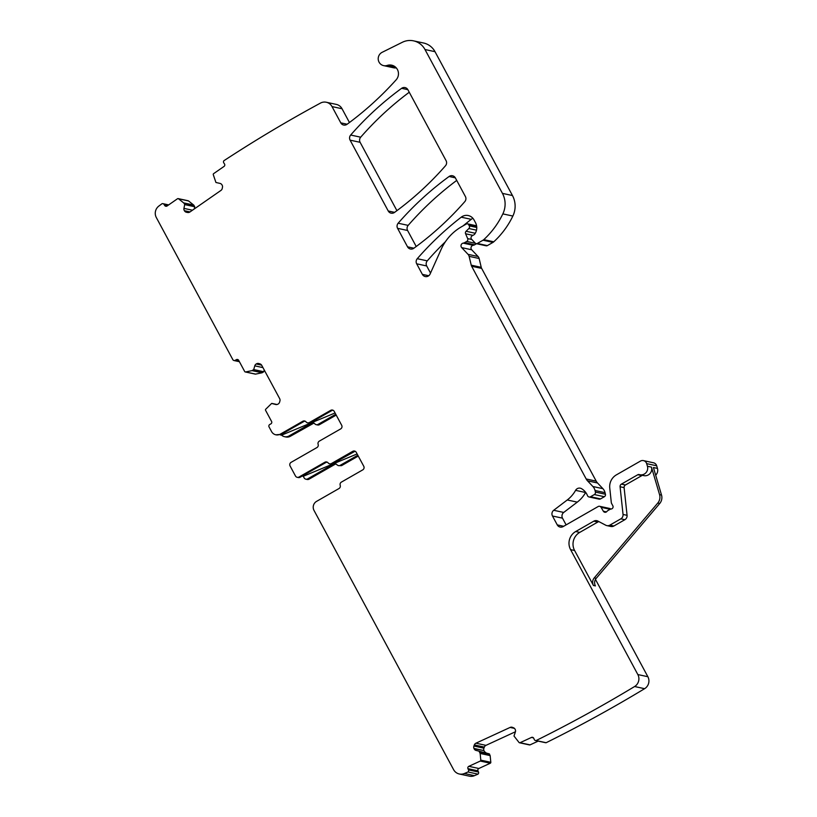 <?xml version="1.0" encoding="UTF-8"?>
<svg xmlns="http://www.w3.org/2000/svg" width="817" height="817" viewBox="0 0 817 817"><rect width="100%" height="100%" fill="white"/><g stroke="black" fill="none" stroke-linecap="round" stroke-linejoin="round"><path stroke-width="1.23" d="M264.228 369.978L263.728 371.725L253.719 369.56L254.771 365.842A3.105 3.023 102.2 0 1 256.221 363.974L256.487 363.82A3.105 3.023 102.2 0 1 258.795 363.534L259.918 363.861A3.105 3.023 102.2 0 1 261.726 365.332L279.669 398.645A3.105 3.023 102.2 0 1 279.914 401.004L279.588 402.158A3.105 3.023 102.2 0 1 278.137 404.027L277.872 404.18A3.105 3.023 102.2 0 1 275.564 404.456L271.622 403.455L265.699 409.256A0.888 0.868 102.2 0 0 265.566 410.287L271.571 421.439A1.777 1.726 102.2 0 1 270.887 423.86L269.743 424.503A1.777 1.726 102.2 0 0 269.059 426.923L271.561 431.56A6.659 6.485 -77.8 0 0 280.374 434.103L302.77 421.276A2.665 2.594 102.2 0 1 306.058 421.919A2.665 2.594 -77.8 0 0 307.539 422.849L310.429 422.798L331.753 410.594A2.665 2.594 102.2 0 1 333.009 410.246M302.77 421.276L303.853 421.511A2.665 2.594 102.2 0 1 305.109 421.163M303.853 421.511L281.457 434.327L280.374 434.103M275.85 434.807L281.457 434.327M302.208 476.056L303.27 476.28L304.128 477.874A2.665 2.594 102.2 0 0 305.854 479.181L307.223 479.477A2.665 2.594 102.2 0 0 309.03 479.191L334.919 464.373A2.665 2.594 102.2 0 1 336.022 464.036M307.539 422.849A2.665 2.594 -77.8 0 0 309.347 422.563L330.671 410.359A2.665 2.594 102.2 0 1 334.204 411.37L341.69 425.289A2.665 2.594 102.2 0 1 340.669 428.915L319.335 441.119A2.665 2.594 -77.8 0 0 318.13 444.346A2.665 2.594 102.2 0 1 316.925 447.563L291.107 462.34A2.665 2.594 -77.8 0 0 290.076 465.966L295.488 476.015A2.665 2.594 102.2 0 0 297.204 477.312L298.287 477.547A2.665 2.594 102.2 0 0 300.094 477.261L325.922 462.483L324.839 462.248L299.022 477.026A2.665 2.594 102.2 0 1 297.204 477.312M335.062 412.973L281.559 435.165A6.659 6.485 -77.8 0 0 289.014 435.961L311.481 423.104L313.289 422.818L314.77 423.747A2.665 2.594 102.2 0 0 316.24 424.677L317.619 424.973A2.665 2.594 102.2 0 0 319.427 424.687L336.206 415.087M281.559 435.165L280.221 434.879M284.49 436.676L285.868 436.972A6.659 6.485 -77.8 0 0 290.392 436.258L289.014 435.961M335.756 414.26L318.058 424.391A2.665 2.594 102.2 0 1 316.24 424.677M489.281 753.846L475.749 750.333L489.281 753.846L490.149 755.602L490.813 762.302A0.888 0.868 102.2 0 1 490.302 763.211L478.864 768.491A1.777 1.726 102.2 0 0 477.976 770.839L478.496 772.045A1.777 1.726 102.2 0 1 477.996 774.148A1375.481 1339.819 102.2 0 1 474.452 775.66A8.885 8.65 102.2 0 1 469.336 776.15L459.328 773.995A8.885 8.65 102.2 0 1 453.598 769.655L314.014 510.421A6.659 6.485 102.2 0 1 316.587 501.362L338.994 488.535A2.665 2.594 102.2 0 0 340.199 485.318A2.665 2.594 102.2 0 1 341.404 482.101L362.728 469.887A2.665 2.594 102.2 0 0 363.759 466.262L356.263 452.352A2.665 2.594 102.2 0 0 352.74 451.331L331.416 463.545A2.665 2.594 102.2 0 1 328.128 462.892A2.665 2.594 102.2 0 0 324.839 462.248M358.265 456.06L341.496 465.67L338.309 465.649L336.829 464.72A2.665 2.594 102.2 0 0 333.54 464.076L307.662 478.895A2.665 2.594 102.2 0 1 305.854 479.181M338.309 465.649L341.496 465.67M313.953 423.063L290.392 436.258M263.728 371.725L262.094 372.777L255.629 374.104A0.888 0.868 102.2 0 1 255.272 374.104L245.263 371.949A0.888 0.868 102.2 0 1 244.691 371.51L238.687 360.368A1.777 1.726 102.2 0 0 236.327 359.684L238.564 360.164M236.327 359.684L235.194 360.338A1.777 1.726 102.2 0 1 232.845 359.664L156.323 217.547A8.885 8.65 102.2 0 1 158.886 206.037A1375.481 1339.809 102.2 0 1 162.011 203.729A1.777 1.726 102.2 0 1 164.003 204.403L164.717 205.506A1.777 1.726 102.2 0 0 167.128 205.966L177.514 198.745A0.888 0.868 102.2 0 1 178.177 198.613L188.196 200.768A0.888 0.868 102.2 0 1 188.543 200.941L193.813 205.159L194.701 206.742L194.262 208.968M189.769 212.083L184.56 210.96A3.105 3.023 102.2 0 0 186.49 212.267L187.634 212.481A3.105 3.023 102.2 0 0 189.912 211.991L220.947 190.422A3.105 3.023 102.2 0 0 222.244 188.431L222.469 187.267A3.105 3.023 102.2 0 0 222.02 184.938L221.846 184.683A3.105 3.023 102.2 0 0 219.916 183.386L215.943 182.487L213.278 174.634A0.888 0.868 102.2 0 1 213.635 173.643L224.021 166.433A1.777 1.726 102.2 0 0 224.501 163.962L223.776 162.869A1.777 1.726 102.2 0 1 223.909 160.714A1375.481 1339.809 102.2 0 1 320.264 103.197A8.875 8.65 102.2 0 1 326.3 102.248L336.318 104.402A8.885 8.65 102.2 0 1 342.037 108.743L349.451 122.519M396.235 67.842A7.108 6.924 102.2 0 1 393.631 67.791L383.622 65.626A7.108 6.924 102.2 0 1 382.152 52.308L402.383 42.259A17.76 17.3 102.2 0 1 424.983 49.52L502.445 193.374A22.202 21.62 102.2 0 1 502.843 213.891A84.355 82.17 102.2 0 1 483.776 239.647A4.442 4.32 102.2 0 1 482.98 240.218L477.342 243.456A1.777 1.726 102.2 0 1 475.259 243.149L471.613 239.289A2.216 2.165 102.2 0 1 472.144 235.807L474.044 234.724A2.216 2.165 102.2 0 0 474.738 234.081A10.652 10.376 102.2 0 0 475.484 222.653L473.993 219.875A8.885 8.65 102.2 0 0 461.227 217.179L471.235 219.334A8.885 8.65 102.2 0 1 472.92 218.313M413.535 40.85L423.553 43.005A17.76 17.3 102.2 0 1 435.001 51.675L512.463 195.539A22.202 21.62 102.2 0 1 512.862 216.056A84.355 82.17 102.2 0 1 493.785 241.801A4.442 4.32 102.2 0 1 492.998 242.383L487.351 245.611A1.777 1.726 102.2 0 1 486.146 245.805L476.137 243.64M475.749 750.333A3.105 3.023 102.2 0 1 474.074 748.709L473.952 748.423A3.105 3.023 102.2 0 1 473.911 746.044L474.33 744.93A3.105 3.023 102.2 0 1 475.933 743.194L510.104 727.436A3.105 3.023 102.2 0 1 512.422 727.355L513.505 727.784A3.105 3.023 102.2 0 1 515.18 729.407L515.302 729.683A3.105 3.023 102.2 0 1 515.353 732.063L513.995 736.015L519.05 742.5A0.888 0.868 102.2 0 0 520.041 742.714L531.479 737.434A1.777 1.726 102.2 0 1 533.756 738.323L534.277 739.538A1.777 1.726 102.2 0 0 536.126 740.549A1375.481 1339.809 102.2 0 0 634.595 686.525A8.885 8.65 102.2 0 0 637.842 674.556L570.583 549.637A13.317 12.97 102.2 0 1 575.73 531.52L593.806 521.164A4.442 4.32 102.2 0 1 597.891 521.083L605.754 525.219A4.442 4.32 102.2 0 0 609.85 525.137L620.818 518.846A4.442 4.32 102.2 0 0 623.044 514.455L620.083 486.758A2.665 2.594 102.2 0 1 621.42 484.113L637.822 474.728A1.777 1.726 102.2 0 1 639.2 474.575A6.659 6.485 102.2 0 0 647.432 466.252L646.666 463.637A4.442 4.32 102.2 0 0 640.436 461.094L616.427 474.84A13.317 12.97 102.2 0 0 609.758 488.025L611.31 502.588A2.216 2.165 102.2 0 0 611.565 503.415L612.811 505.733A2.216 2.165 102.2 0 1 611.208 509.011A4.442 4.32 102.2 0 0 609.696 509.542L608.103 510.451A4.442 4.32 102.2 0 0 606.878 511.493A2.216 2.165 102.2 0 1 603.365 511.238L601.046 507.316A2.216 2.165 102.2 0 0 598.146 506.54L563.138 526.587A4.442 4.32 102.2 0 1 557.265 524.892L552.476 516.007A4.442 4.32 102.2 0 1 553.712 510.278L567.253 499.973A31.077 30.27 102.2 0 0 575.587 490.353A4.442 4.32 102.2 0 1 581.479 488.648A14.206 13.838 102.2 0 1 587.494 495.653A2.216 2.165 102.2 0 0 590.548 496.736L594.347 494.561A2.216 2.165 102.2 0 0 595.409 492.079L595.042 490.506A8.885 8.65 102.2 0 0 592.887 486.513L587.515 480.825A8.885 8.65 102.2 0 1 586.187 478.976L471.644 266.25A4.442 4.32 102.2 0 1 471.235 265.178L469.121 256.344A4.442 4.32 102.2 0 0 468.039 254.342L461.707 247.622A2.665 2.594 102.2 0 1 463.198 243.139A4.442 4.32 102.2 0 0 464.659 242.618L466.721 241.434A2.216 2.165 102.2 0 0 467.671 238.584L465.588 233.774A2.216 2.165 102.2 0 1 466.078 231.272L468.856 228.525A2.216 2.165 102.2 0 0 469.264 225.849L468.652 224.706A1.777 1.726 102.2 0 0 466.293 224.032L461.503 226.779A48.836 47.57 102.2 0 0 441.16 249.338L430.099 274.012A4.442 4.32 102.2 0 1 422.369 274.369L416.68 263.809L426.699 265.964A4.442 4.32 102.2 0 1 427.281 260.858A310.797 302.729 102.2 0 1 445.357 241.791M463.106 225.86A310.797 302.729 102.2 0 1 471.235 219.334M426.699 265.964L430.518 273.062M476.515 243.721L474.667 244.783A4.442 4.32 102.2 0 1 473.217 245.294A2.665 2.594 102.2 0 0 471.715 249.788L478.057 256.497A4.442 4.32 102.2 0 1 479.14 258.499L481.244 267.333A4.442 4.32 102.2 0 0 481.662 268.405L596.196 481.131A8.885 8.65 102.2 0 0 597.533 482.99L602.895 488.668A8.885 8.65 102.2 0 1 605.05 492.671L605.428 494.234A2.216 2.165 102.2 0 1 604.366 496.716L600.566 498.891A2.216 2.165 102.2 0 1 599.055 499.136L589.037 496.971M575.587 490.353L585.605 492.518A4.442 4.32 102.2 0 1 585.687 492.385M585.605 492.518A31.077 30.27 102.2 0 1 577.272 502.128L563.73 512.443A4.442 4.32 102.2 0 0 562.494 518.162L566.11 524.882M599.658 506.305L609.676 508.46A2.216 2.165 102.2 0 1 610.779 509.103M643.449 460.614L653.467 462.779A4.442 4.32 102.2 0 1 656.684 465.792L657.45 468.407A6.659 6.485 102.2 0 1 655.673 475.188M595.47 579.406L647.861 676.711A8.885 8.65 102.2 0 1 644.603 688.69A1375.481 1339.809 102.2 0 1 546.144 742.714A1.777 1.726 102.2 0 1 545.511 742.694L535.492 740.539M538.189 741.121L530.059 744.869A0.888 0.868 102.2 0 1 529.518 744.93L519.51 742.776M473.952 748.423L483.97 750.578A3.105 3.023 102.2 0 1 483.919 748.209L484.348 747.095A3.105 3.023 102.2 0 1 485.952 745.359L515.456 731.746M483.97 750.578L474.074 748.709M485.768 752.488A3.105 3.023 102.2 0 1 484.093 750.864M396.919 210.653L360.113 142.311A4.442 4.32 102.2 0 1 360.695 137.195A310.797 302.729 102.2 0 1 409.246 92.25M416.21 246.499L407.591 230.486A4.442 4.32 102.2 0 1 408.173 225.38A310.797 302.729 102.2 0 1 456.713 180.414M303.27 476.28L357.121 453.946M357.815 455.232L340.117 465.373M355.078 451.229L332.488 463.78A2.665 2.594 102.2 0 1 330.681 464.056L329.598 463.831M327.178 462.136L325.922 462.483M479.262 751.691L480.141 753.448L480.794 760.147A0.888 0.868 102.2 0 1 480.284 761.056L468.846 766.326L478.864 768.491M416.68 263.809A4.442 4.32 102.2 0 1 417.262 258.703A310.797 302.729 102.2 0 1 461.227 217.179M326.3 102.248A8.885 8.65 102.2 0 1 332.019 106.578L340.781 122.856A4.442 4.32 102.2 0 0 347.082 124.276A323.226 314.841 102.2 0 0 396.153 79.831A8.885 8.65 102.2 0 0 387.197 65.431A7.108 6.924 102.2 0 1 383.622 65.626M184.56 210.96L184.397 210.704A3.105 3.023 102.2 0 1 183.948 208.386L184.683 204.587L194.701 206.742M194.63 206.415L184.683 204.587M184.611 204.25L183.794 203.004L193.813 205.159M178.177 198.613A0.888 0.868 102.2 0 1 178.525 198.776L183.794 203.004M253.719 369.56L252.075 370.622L245.611 371.949A0.888 0.868 102.2 0 1 245.263 371.949M468.846 766.326A1.777 1.726 102.2 0 0 467.957 768.674L468.478 769.89A1.777 1.726 102.2 0 1 467.988 771.983A1375.481 1339.819 102.2 0 1 464.434 773.495A8.885 8.65 102.2 0 1 459.328 773.995M455.375 177.922L465.394 196.519A4.442 4.32 102.2 0 1 464.802 201.636A310.797 302.729 102.2 0 1 413.821 248.266A4.442 4.32 102.2 0 1 407.54 246.826L397.583 228.331A4.442 4.32 102.2 0 1 398.155 223.225A310.797 302.729 102.2 0 1 449.095 176.492A4.442 4.32 102.2 0 1 455.375 177.922M388.238 210.99L350.095 140.146A4.442 4.32 102.2 0 1 350.677 135.04A310.797 302.729 102.2 0 1 401.617 88.328A4.442 4.32 102.2 0 1 407.908 89.747L446.072 160.643A4.442 4.32 102.2 0 1 445.49 165.749A310.797 302.729 102.2 0 1 394.519 212.42A4.442 4.32 102.2 0 1 388.238 210.99L394.601 212.359M467.988 771.983L477.996 774.148M395.019 66.718L389.964 65.626A8.885 8.65 102.2 0 1 392.65 65.452M570.583 549.637L574.606 550.505L593.448 585.483A6.659 6.485 102.2 0 1 594.255 577.895L657.777 503.058A8.885 8.65 102.2 0 0 659.564 494.632L651.455 467.12A6.659 6.485 102.2 0 1 643.837 475.617L639.813 474.748M659.564 494.632L661.525 495.061L653.426 467.538L657.45 468.407M536.126 740.549L546.144 742.714M574.606 550.505A13.317 12.97 102.2 0 1 579.753 532.388L597.83 522.032A4.442 4.32 102.2 0 1 598.881 521.603M620.083 486.758L624.106 487.626L627.068 515.323A4.442 4.32 102.2 0 1 624.842 519.714L613.873 526.005A4.442 4.32 102.2 0 1 610.85 526.475L606.827 525.607M624.106 487.626A2.665 2.594 102.2 0 1 625.444 484.981L641.856 475.596A1.777 1.726 102.2 0 1 642.693 475.361M661.525 495.061A8.885 8.65 102.2 0 1 659.738 503.486L596.226 578.313A6.659 6.485 102.2 0 0 595.409 585.912L593.448 585.483M330.671 410.359L331.753 410.594M309.347 422.563L310.429 422.798M307.662 478.895L309.03 479.191M299.022 477.026L300.094 477.261M312.85 423.4L311.481 423.104M318.058 424.391L319.427 424.687M480.794 760.147L490.813 762.302M480.141 753.448L490.149 755.602M480.284 761.056L490.302 763.211M467.957 768.674L477.976 770.839M468.478 769.89L478.496 772.045M464.434 773.495L474.452 775.66M333.54 464.076L334.919 464.373M271.949 403.414L277.004 404.507L271.918 403.414M256.487 363.82L261.43 364.893M261.614 365.138L256.221 363.974M254.771 365.842L262.951 367.609M253.505 369.825L263.523 371.99M262.226 372.736L252.208 370.571M252.075 370.622L262.094 372.777M245.611 371.949L255.629 374.104M235.194 360.338L239.126 361.185M164.003 204.403L168.098 205.292M164.717 205.506L167.066 206.007M178.525 198.776L188.543 200.941M193.721 205.057L183.702 202.902M192.465 210.214L183.948 208.386M184.397 210.704L190.014 211.92M332.019 106.578L342.037 108.743M340.781 122.856L347.143 124.225M387.197 65.431L395.653 67.249M424.983 49.52L435.001 51.675M502.445 193.374L512.463 195.539M502.843 213.891L512.862 216.056M483.776 239.647L493.785 241.801M482.98 240.218L492.998 242.383M477.342 243.456L487.351 245.611M417.262 258.703L427.281 260.858M422.369 274.369L428.731 275.738M468.652 224.706L476.689 226.442M469.264 225.849L476.76 227.463M468.856 228.525L476.495 230.169M466.078 231.272L475.28 233.264M465.588 233.774L472.931 235.357M467.671 238.584L471.797 239.483M466.721 241.434L475.443 243.313M464.659 242.618L474.667 244.783M463.198 243.139L473.217 245.294M461.707 247.622L471.715 249.788M468.039 254.342L478.057 256.497M469.121 256.344L479.14 258.499M471.235 265.178L481.244 267.333M471.644 266.25L481.662 268.405M586.187 478.976L596.196 481.131M587.515 480.825L597.533 482.99M592.887 486.513L602.895 488.668M595.042 490.506L605.05 492.671M595.409 492.079L605.428 494.234M594.347 494.561L604.366 496.716M590.548 496.736L600.566 498.891M567.253 499.973L577.272 502.128M553.712 510.278L563.73 512.443M552.476 516.007L562.494 518.162M557.265 524.892L563.679 526.281M601.046 507.316L610.207 509.287M603.365 511.238L606.439 511.902M646.666 463.637L656.684 465.792M647.432 466.252L651.455 467.12M637.842 674.556L647.861 676.711M634.595 686.525L644.603 688.69M531.479 737.434L533.47 737.863M520.041 742.714L530.059 744.869M510.104 727.436L514.455 728.376M485.952 745.359L475.933 743.194M474.33 744.93L484.348 747.095M483.919 748.209L473.911 746.044M479.508 751.926L489.526 754.081M490.118 755.47L480.1 753.305M401.617 88.328L407.857 89.666M350.677 135.04L360.695 137.195M350.095 140.146L360.113 142.311M449.095 176.492L455.324 177.83M398.155 223.225L408.173 225.38M397.583 228.331L407.591 230.486M407.54 246.826L413.902 248.205M353.822 451.566L352.74 451.331M331.416 463.545L332.488 463.78M575.73 531.52L579.753 532.388M593.806 521.164L597.83 522.032M609.85 525.137L613.873 526.005M620.818 518.846L624.842 519.714M623.044 514.455L627.068 515.323M621.42 484.113L625.444 484.981M637.822 474.728L641.856 475.596M657.777 503.058L659.738 503.486M594.255 577.895L596.226 578.313M233.989 360.532L239.401 361.696M162.93 203.668L168.659 204.904M467.508 223.848L476.587 225.798"/></g></svg>
